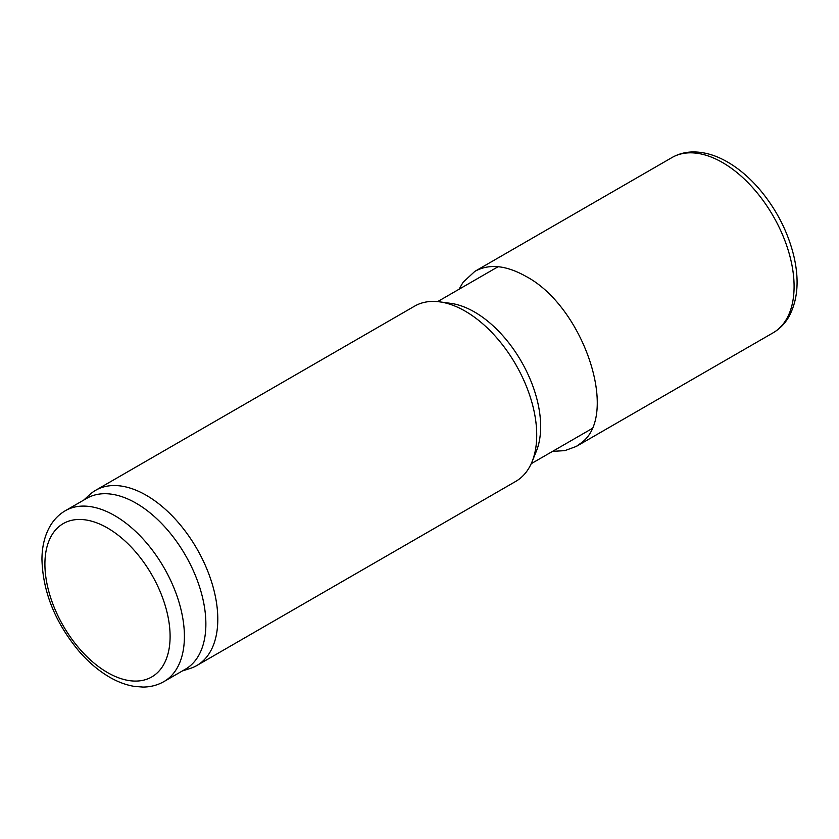 <?xml version="1.0" encoding="UTF-8"?>
<svg xmlns="http://www.w3.org/2000/svg" width="839" height="839" viewBox="0 0 839 839"><rect width="100%" height="100%" fill="white"/><g stroke="black" fill="none" stroke-linecap="round" stroke-linejoin="round"><path stroke-width="1.26" d="M83.711 500.107L89.763 494.601A101.173 58.415 60 0 1 95.677 490.28L414.613 306.141A101.173 58.415 60 0 1 439.667 301.851L450.879 303.382A93.58 54.032 60 0 1 474.486 311.982A93.58 54.032 60 0 1 536.299 451.351L532.02 461.817A101.173 58.415 60 0 1 515.775 481.376L196.85 665.505A101.173 58.415 60 0 1 190.149 668.463L182.357 670.959M439.667 301.851A101.173 58.415 60 0 1 465.194 311.154A101.173 58.415 60 0 1 532.02 461.817M95.677 490.28A101.173 58.415 60 0 1 146.259 495.283A101.173 58.415 60 0 1 212.351 584.437A101.173 58.415 60 0 1 196.85 665.505M65.337 510.71L86.805 498.324A98.645 56.947 60 0 1 136.117 503.211A98.645 56.947 60 0 1 200.563 590.132A98.645 56.947 60 0 1 185.44 669.176L163.983 681.562C157.606 685.19 150.59 687.026 142.945 687.068L134.303 686.386C126.186 685.044 118.058 682.034 109.919 677.367C98.855 670.98 88.515 662.223 78.908 651.116C55.059 622.307 42.747 591.642 41.95 559.12C42.034 546.483 44.729 535.523 50.036 526.221C53.895 519.593 58.992 514.422 65.337 510.71A98.645 56.947 60 0 1 114.66 515.597A98.645 56.947 60 0 1 179.095 602.517A98.645 56.947 60 0 1 163.983 681.562M552.597 451.351L564.836 450.637L576.246 446.442L581.584 442.656C619.717 414.676 583.378 306.424 525.78 276.283C506.106 265.26 489.231 263.572 475.147 271.207L474.79 271.417M107.507 527.993A88.525 51.106 60 0 1 161.717 667.708A88.525 51.106 60 0 1 53.297 605.108A88.525 51.106 60 0 1 107.507 527.993M722.557 162.567A101.173 58.415 -120 0 0 671.976 157.554C678.436 153.873 685.547 151.995 693.308 151.932C704.592 151.964 716.024 155.341 727.612 162.063C739.222 168.828 750.035 178.109 760.061 189.908C776.453 209.582 787.664 231.386 793.663 255.329C799.546 279.911 797.837 300.582 788.555 317.331C784.633 323.917 779.494 329.077 773.139 332.789A101.173 58.415 -120 0 0 788.65 251.721A101.173 58.415 -120 0 0 722.557 162.567M531.202 463.705L591.6 428.834M437.622 301.621L498.072 266.718M459.006 289.266L463.138 282.208L474.759 271.448M576.278 446.442L773.139 332.789M475.115 271.207L671.976 157.554"/></g></svg>
